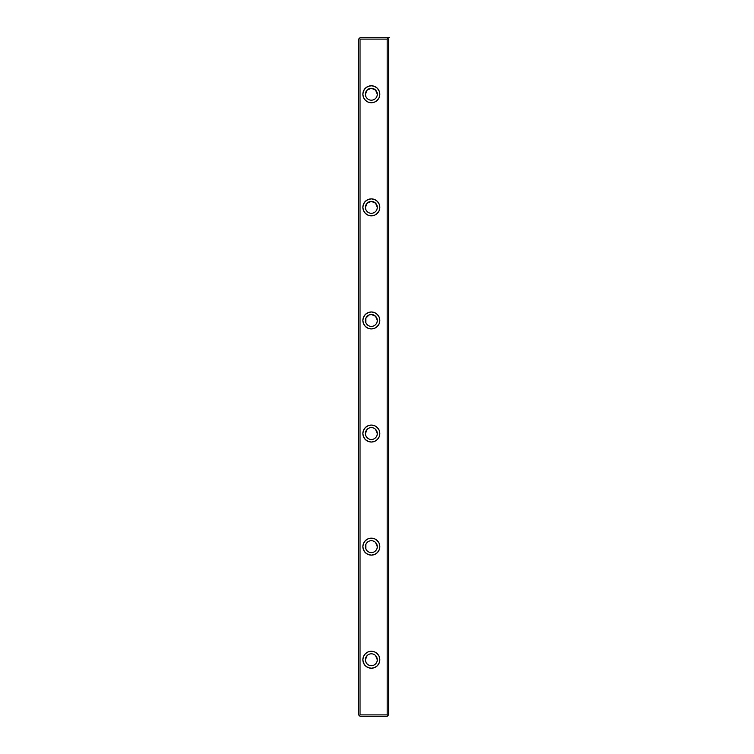 <?xml version="1.0" encoding="UTF-8"?>
<svg xmlns="http://www.w3.org/2000/svg" width="754" height="754" viewBox="0 0 754 754"><rect width="100%" height="100%" fill="white"/><g stroke="black" fill="none" stroke-linecap="round" stroke-linejoin="round"><path stroke-width="1.13" d="M358.621 39.114L358.621 714.886L358.621 39.114L359.328 38.407L360.035 39.114L360.035 714.886L387.179 714.886L387.179 39.114L360.035 39.114L360.035 714.886L359.328 715.593L358.621 714.886L360.035 716.3L359.328 715.593L360.035 714.886L387.179 714.886L387.179 39.114L387.886 38.407L388.593 39.114L388.593 714.886L387.886 715.593L387.179 714.886L387.886 715.593L388.593 714.886L388.593 39.114L387.179 37.7L387.886 38.407L387.179 39.114L360.035 39.114L359.328 38.407L358.621 39.114M387.179 716.3L360.035 716.3L387.179 716.3L387.886 715.593L387.179 716.3M360.035 37.7L388.593 37.7L360.035 37.7L359.328 38.407L360.035 37.7M362.863 546.65L363.513 543.408L365.351 540.656L368.103 538.818L371.345 538.168L374.597 538.818L377.339 540.656L379.187 543.408L379.827 546.65L379.187 549.892L377.339 552.644L374.597 554.482L371.345 555.133L368.103 554.482L365.351 552.644L363.513 549.892L362.863 546.65A8.482 8.482 0 0 1 375.586 539.308A8.482 8.482 0 0 1 375.586 553.992A8.482 8.482 0 0 1 362.863 546.65M362.863 433.55L363.513 430.308L365.351 427.556L368.103 425.718L371.345 425.067L374.597 425.718L377.339 427.556L379.187 430.308L379.827 433.55L379.187 436.792L377.339 439.544L374.597 441.382L371.345 442.033L368.103 441.382L365.351 439.544L363.513 436.792L362.863 433.55A8.482 8.482 0 0 1 375.586 426.208A8.482 8.482 0 0 1 375.586 440.892A8.482 8.482 0 0 1 362.863 433.55M362.863 207.35L363.513 204.108L365.351 201.356L368.103 199.518L371.345 198.868L374.597 199.518L377.339 201.356L379.187 204.108L379.827 207.35L379.187 210.592L377.339 213.344L374.597 215.182L371.345 215.833L368.103 215.182L365.351 213.344L363.513 210.592L362.863 207.35A8.482 8.482 0 0 1 375.586 200.008A8.482 8.482 0 0 1 375.586 214.692A8.482 8.482 0 0 1 362.863 207.35M362.863 320.45L363.513 317.208L365.351 314.456L368.103 312.618L371.345 311.968L374.597 312.618L377.339 314.456L379.187 317.208L379.827 320.45L379.187 323.692L377.339 326.444L374.597 328.282L371.345 328.933L368.103 328.282L365.351 326.444L363.513 323.692L362.863 320.45A8.482 8.482 0 0 1 375.586 313.108A8.482 8.482 0 0 1 375.586 327.792A8.482 8.482 0 0 1 362.863 320.45M362.863 94.25L363.513 91.008L365.351 88.256L368.103 86.418L371.345 85.767L374.597 86.418L377.339 88.256L379.187 91.008L379.827 94.25L379.187 97.492L377.339 100.244L374.597 102.082L371.345 102.733L368.103 102.082L365.351 100.244L363.513 97.492L362.863 94.25A8.482 8.482 0 0 1 375.586 86.908A8.482 8.482 0 0 1 375.586 101.592A8.482 8.482 0 0 1 362.863 94.25M362.863 659.75L363.513 656.508L365.351 653.756L368.103 651.918L371.345 651.268L374.597 651.918L377.339 653.756L379.187 656.508L379.827 659.75L379.187 662.992L377.339 665.744L374.597 667.582L371.345 668.232L368.103 667.582L365.351 665.744L363.513 662.992L362.863 659.75A8.482 8.482 0 0 1 375.586 652.408A8.482 8.482 0 0 1 375.586 667.092A8.482 8.482 0 0 1 362.863 659.75M365.86 96.521L365.407 94.25A5.938 5.938 0 0 1 374.314 89.104A5.938 5.938 0 0 1 374.314 99.396A5.938 5.938 0 0 1 365.407 94.25L367.151 90.056L371.345 88.312L375.549 90.056L377.283 94.25M365.86 209.621L365.407 207.35A5.938 5.938 0 0 1 374.314 202.204A5.938 5.938 0 0 1 374.314 212.496A5.938 5.938 0 0 1 365.407 207.35L367.151 203.156L371.345 201.412L375.549 203.156L377.283 207.35M365.407 207.35A5.938 5.938 0 0 1 374.314 202.204A5.938 5.938 0 0 1 374.314 212.496A5.938 5.938 0 0 1 365.407 207.35M365.407 94.25A5.938 5.938 0 0 1 374.314 89.104A5.938 5.938 0 0 1 374.314 99.396A5.938 5.938 0 0 1 365.407 94.25M365.86 322.721L365.86 318.179L369.074 314.965L371.345 314.512L375.549 316.256L377.283 320.45M365.407 320.45A5.938 5.938 0 0 1 374.314 315.304A5.938 5.938 0 0 1 374.314 325.596A5.938 5.938 0 0 1 365.407 320.45A5.938 5.938 0 0 1 374.314 315.304A5.938 5.938 0 0 1 374.314 325.596A5.938 5.938 0 0 1 365.407 320.45M365.86 435.821L365.407 433.55A5.938 5.938 0 0 1 374.314 428.404A5.938 5.938 0 0 1 374.314 438.696A5.938 5.938 0 0 1 365.407 433.55L367.151 429.356M375.549 429.356L377.283 433.55M365.407 433.55A5.938 5.938 0 0 1 374.314 428.404A5.938 5.938 0 0 1 374.314 438.696A5.938 5.938 0 0 1 365.407 433.55M365.86 548.921L365.86 544.379L367.151 542.456M375.549 542.456L377.283 546.65M365.407 546.65A5.938 5.938 0 0 1 374.314 541.504A5.938 5.938 0 0 1 374.314 551.796A5.938 5.938 0 0 1 365.407 546.65A5.938 5.938 0 0 1 374.314 541.504A5.938 5.938 0 0 1 374.314 551.796A5.938 5.938 0 0 1 365.407 546.65M365.86 662.021L365.407 659.75A5.938 5.938 0 0 1 374.314 654.604A5.938 5.938 0 0 1 374.314 664.896A5.938 5.938 0 0 1 365.407 659.75L367.151 655.556M375.549 655.556L377.283 659.75M365.407 659.75A5.938 5.938 0 0 1 374.314 654.604A5.938 5.938 0 0 1 374.314 664.896A5.938 5.938 0 0 1 365.407 659.75M389.724 37.7L387.179 37.7"/></g></svg>
